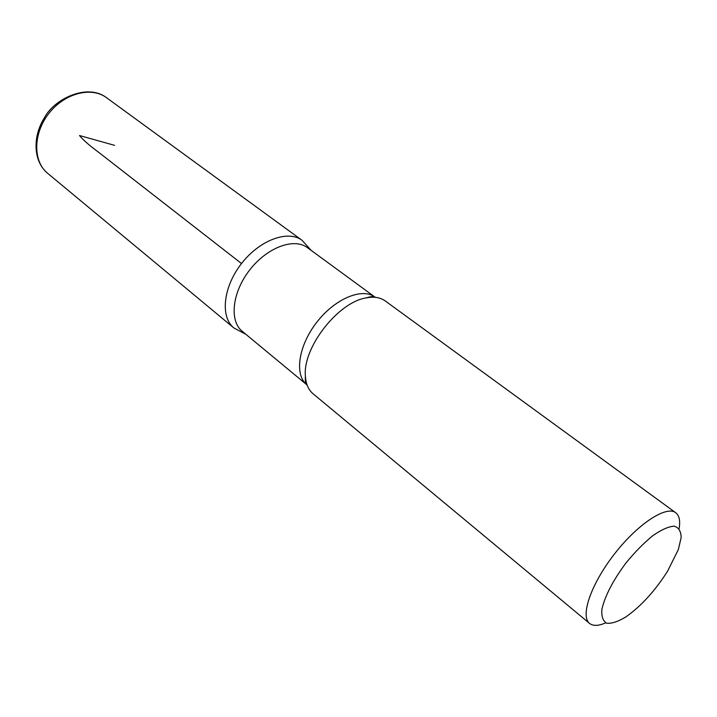 <?xml version="1.0" encoding="UTF-8"?>
<svg xmlns="http://www.w3.org/2000/svg" width="717" height="717" viewBox="0 0 717 717"><rect width="100%" height="100%" fill="white"/><g stroke="black" fill="none" stroke-linecap="round" stroke-linejoin="round"><path stroke-width="1.08" d="M667.536 571.261C654.971 590.978 641.07 606.206 625.833 616.952C618.063 621.648 611.691 623.736 606.725 623.216C602.889 621.056 601.294 616.333 601.939 609.056C605.031 595.773 613.053 580.394 626.004 562.908C634.832 552.162 643.758 543.092 652.775 535.689C661.343 529.746 668.468 526.565 674.15 526.161C678.667 527.434 680.998 531.234 681.15 537.544L678.363 549.491L667.536 571.261M605.748 622.831C598.507 625.995 593.111 626.192 589.553 623.414C580.008 616.145 591.059 583.916 614.496 553.945C637.807 523.876 666.335 505.27 675.728 512.736C679.295 515.505 680.424 520.784 679.133 528.572M307.082 384.984L242.238 331.299C229.126 320.875 232.156 292.33 249.731 269.933C267.127 247.41 294.069 237.479 307.387 247.625L375.323 297.34M245.967 334.391L233.876 327.947C220.065 316.95 223.121 286.988 241.521 263.542C259.742 239.953 288.037 229.655 302.081 240.338C288.037 229.655 259.742 239.953 241.521 263.542C223.121 286.988 220.065 316.95 233.876 327.947L47.609 173.281C32.874 161.415 33 133.604 48.81 113.501C64.431 93.237 91.355 86.3 106.474 97.673C87.223 82.876 54.008 99.116 44.481 117.669C32.077 137.135 33.529 161.746 47.609 173.281M589.553 623.414L313.06 393.758C308.373 389.806 305.809 383.819 305.37 375.807C302.771 347.557 337.985 302.332 366.011 297.922C373.889 296.381 380.315 297.403 385.298 300.979L675.728 512.736M241.521 263.542L98.641 152.3C89.042 145.175 82.67 139.591 79.524 135.531L114.523 145.336M305.37 375.807C305.155 381.498 305.63 384.473 306.795 384.751C294.212 374.794 298.397 345.684 316.833 322.184C335.099 298.55 362.291 287.356 375.036 297.116C374.48 296.058 371.469 296.327 366.011 297.922M311.295 250.493L302.081 240.338L106.474 97.673"/></g></svg>
